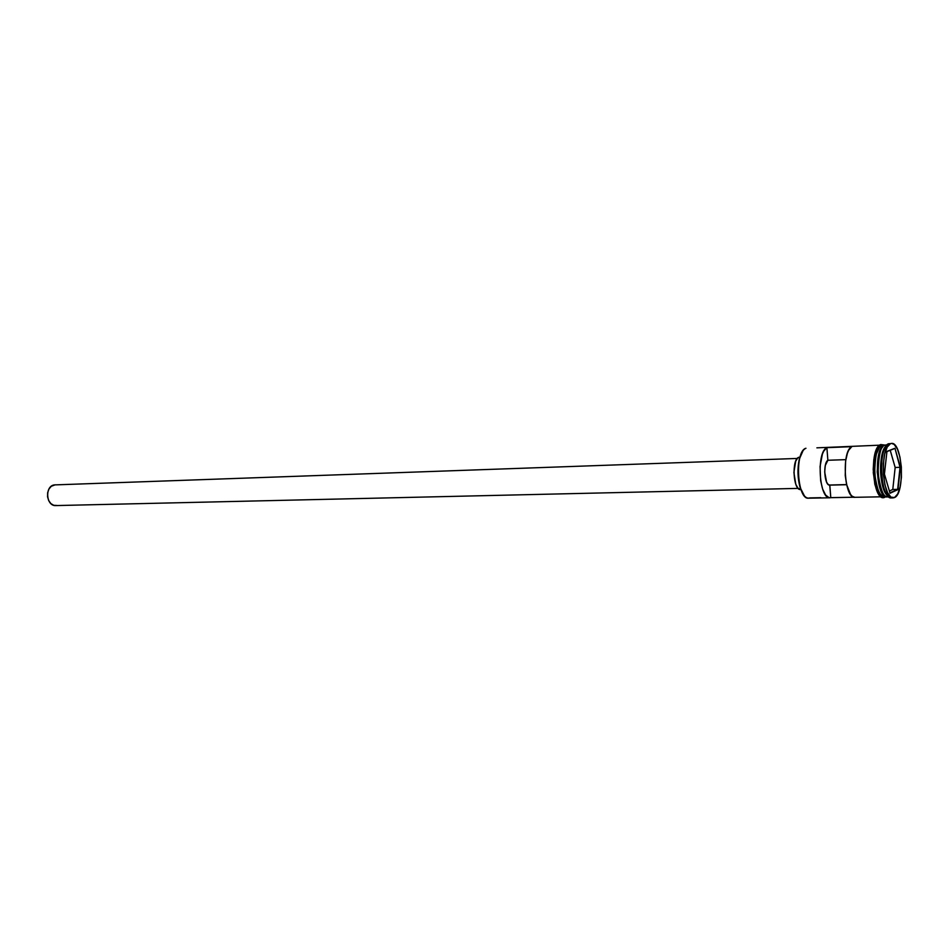 <?xml version="1.0" encoding="UTF-8"?>
<svg xmlns="http://www.w3.org/2000/svg" width="949" height="949" viewBox="0 0 949 949"><rect width="100%" height="100%" fill="white"/><g stroke="black" fill="none" stroke-linecap="round" stroke-linejoin="round"><path stroke-width="1.42" d="M820.814 497.679L809.888 497.893C806.128 499.067 802.961 495.651 800.387 487.644C797.86 478.189 797.587 468.664 799.544 459.067C801.039 452.958 803.174 449.363 805.95 448.272C794.515 450.763 797.041 499.85 808.489 498.189L829.972 497.786C819.106 499.471 816.152 451.819 826.887 447.655L851.787 446.671C841.324 450.858 844.266 499.008 854.847 497.312L852.214 496.291L850.577 494.5L846.603 484.583L829.07 485.034L846.603 484.607L845.227 475.413L845.606 461.095L847.41 453.219L848.691 450.229L851.787 446.671L826.887 447.655L827.872 460.265L825.298 465.484L824.693 471.985L826.603 482.175L828.133 484.429L829.817 485.129L846.627 484.725L829.817 485.129L830.79 497.667L829.972 497.786M803.115 450.514L799.224 459.375C797.302 468.77 797.575 478.094 800.054 487.359L804.444 495.971L802.285 492.946L799.627 485.793L797.943 471.783L799.509 458.248L803.115 450.514M797.302 458.45L54.223 484.915C44.556 486.208 46.098 506.375 55.801 505.58L798.18 488.391M799.829 457.11L798.916 457.252C791.454 458.984 793.115 490.657 800.612 489.589L800.79 489.589M886.841 445.045L884.931 445.14C874.42 447.667 876.912 498.391 887.434 496.683M882.617 445.069L884.16 445.176C880.328 445.235 878.003 454.156 877.196 471.938C879.521 489.992 882.807 498.237 887.054 496.671L886.663 496.707C876.129 498.403 873.638 447.703 884.16 445.176L885.536 444.974M892.238 497.762C889.13 498.51 886.413 495.402 884.088 488.462C880.897 476.837 880.553 465.14 883.056 453.349C884.48 447.904 886.366 444.69 888.715 443.705C877.73 446.327 880.328 499.696 891.336 497.917L893.116 497.881C882.167 499.66 879.557 446.255 890.518 443.634L888.715 443.705L890.518 443.634L887.22 447.026L884.693 454.085L883.353 463.753L883.436 474.512L884.907 484.666L887.54 492.602L890.909 497.11L894.492 497.549L893.151 497.881M886.129 445.923L882.119 454.227C879.735 465.449 880.067 476.576 883.104 487.632L887.588 495.686C879.237 490.277 878.11 451.819 886.129 445.923M816.887 447.833L879.604 445.188M854.053 497.229L830.79 497.667L829.723 485.141C824.467 485.959 822.759 463.231 827.872 460.265L826.887 447.655L823.708 451.178L822.38 454.144L820.055 466.505L820.66 480.799L822.653 489.115L825.583 495.01L829.035 497.667L854.053 497.229M883.661 496.73L880.257 494.334L877.303 488.32L874.741 474.583L874.681 464.381L875.963 455.212L878.394 448.509L881.574 445.283C871.028 447.798 873.519 498.45 884.088 496.754L886.663 496.707M884.278 495.07C876.556 488.711 875.524 453.539 882.867 446.742C876.461 447.643 876.164 490.918 884.278 495.07M884.195 445.52C874.693 448.474 876.022 493.812 885.678 496.208C881.348 494.785 878.62 485.58 877.481 468.616C878.655 453.539 880.897 445.84 884.195 445.52M886.817 445.069L884.931 445.14L886.817 445.069M878.62 446.338L880.281 445.2C876.318 445.295 873.993 454.476 873.282 472.744C875.856 490.847 879.237 498.866 883.448 496.825M884.919 497.205L885.381 496.73L884.919 497.205C872.76 503.836 868.584 447.809 880.779 444.547L884.243 444.998M884.966 496.73C880.838 499.221 877.386 491.428 874.622 473.373C875.203 454.69 877.528 445.283 881.574 445.152L883.448 445.034L879.901 446.291L875.927 455.129L874.634 464.346L874.705 474.607L876.129 484.275L878.667 491.843L881.929 496.149L884.966 496.73M894.492 497.549L897.73 493.919L900.162 486.825L901.42 477.335L901.336 466.872L899.925 456.967L897.398 449.067L894.1 444.369L891.55 443.42C902.475 441.748 905.275 493.777 894.492 497.549M897.991 489.589L890.043 493.255L884.432 474.085L886.947 451.392L894.954 448.248L900.387 467.288L897.991 489.589L900.387 467.288L894.954 448.248L900.032 467.335L895.168 467.477L890.221 450.277L895.168 467.477L900.032 467.335L897.659 489.364L892.784 489.47L895.168 467.477L892.784 489.47L897.659 489.364L889.948 492.911L897.991 489.589L900.387 467.288L894.954 448.248L886.947 451.392L884.432 474.085L890.043 493.255L897.991 489.589M891.502 443.42L890.648 443.586M886.983 444.891L884.931 445.14C880.897 445.295 878.608 454.713 878.05 473.409C880.85 491.392 884.278 499.091 888.359 496.529M877.078 448.438L873.815 459.553L873.199 469.482L874.824 484.31L877.374 491.867M880.636 496.173L882.38 496.885M845.82 459.648L827.872 460.265L845.82 459.648M800.636 489.589L797.86 488.047L795.796 484.263L793.898 472.46L795.713 461.19L797.741 457.987L799.687 457.11M56.928 505.461L53.773 505.307L50.89 503.611L48.707 500.621L47.569 496.79L47.652 492.721L48.957 489.032L51.258 486.291L55.22 484.809M886.935 451.582L894.67 448.533L886.935 451.582M889.391 491.024L892.784 489.47L889.391 491.024M881.894 482.934L884.065 490.277L881.894 482.934M884.088 488.462L883.104 487.632M883.056 453.349L882.119 454.227M881.111 496.813L854.847 497.312M885.168 497.086L885.761 496.718"/></g></svg>
